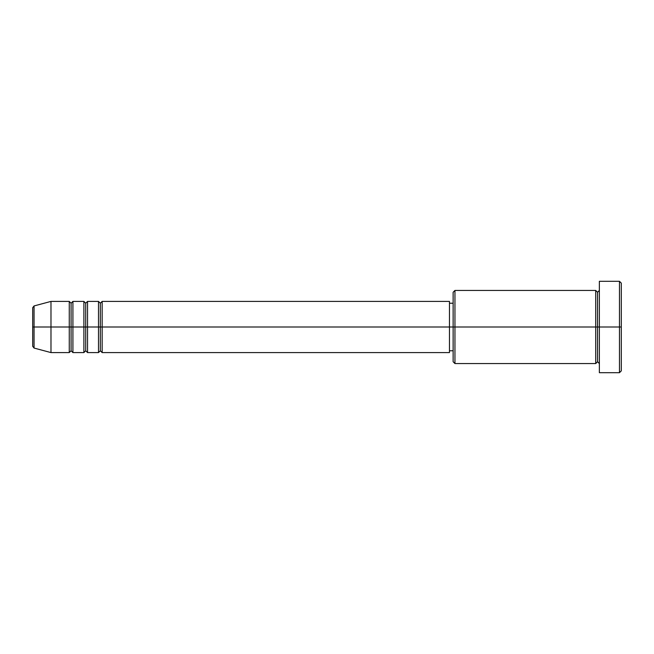 <?xml version="1.0" encoding="UTF-8"?>
<svg xmlns="http://www.w3.org/2000/svg" width="654" height="654" viewBox="0 0 654 654"><rect width="100%" height="100%" fill="white"/><g stroke="black" fill="none" stroke-linecap="round" stroke-linejoin="round"><path stroke-width="0.98" d="M32.7 327L32.7 346.293L32.7 327L34.057 327L32.7 327L32.7 307.707L32.7 327M32.7 307.707L34.057 305.941L34.057 327L50.979 327L34.057 327L34.057 305.941L50.979 301.412L50.979 327L50.979 301.412L69.259 301.412L69.259 327L50.979 327L69.259 327L69.259 352.588L69.259 327L71.09 327L69.259 327L69.259 301.412L71.09 303.235L71.09 327L71.09 303.235L72.913 301.412L72.913 327L71.09 327L71.09 350.765L69.259 352.588L50.979 352.588L50.979 327L50.979 352.588L34.057 348.059L34.057 327L34.057 348.059L32.7 346.293M449.47 301.412L449.47 327L449.47 301.412L102.163 301.412L102.163 327L100.332 327L100.332 303.235L100.332 327L98.509 327L98.509 301.412L87.538 301.412L87.538 327L85.707 327L85.707 303.235L85.707 327L83.884 327L83.884 301.412L72.913 301.412L72.913 352.588L72.913 327L83.884 327L71.09 327L71.09 350.765L72.913 352.588L83.884 352.588L83.884 301.412L85.707 303.235L87.538 301.412L87.538 352.588L87.538 327L98.509 327L85.707 327L85.707 350.765L85.707 327L83.884 327L83.884 352.588L85.707 350.765L87.538 352.588L98.509 352.588L98.509 301.412L100.332 303.235L102.163 301.412L102.163 352.588L102.163 327L449.47 327L100.332 327L100.332 350.765L100.332 327L98.509 327L98.509 352.588L100.332 350.765L102.163 352.588L449.47 352.588L449.47 327L453.132 327L453.132 361.727L453.132 327L449.47 327L449.47 352.588M454.955 327L453.132 327L453.132 292.273L453.132 327L454.955 327L454.955 363.559L454.955 327L595.712 327L595.712 290.441L595.712 327L454.955 327L454.955 290.441L454.955 327M599.366 363.559L597.535 361.727L595.712 363.559L595.712 327L597.535 327L597.535 292.273L597.535 327L599.366 327L599.366 372.698L599.366 281.302L599.366 327L621.3 327L621.3 283.133L621.3 370.867L621.3 327L619.469 327L619.469 372.698L619.469 327L597.535 327L597.535 292.273L597.535 327L595.712 327L595.712 290.441L454.955 290.441L453.132 292.273M619.469 327L619.469 281.302L619.469 327M595.712 327L595.712 363.559L595.712 327M597.535 327L597.535 361.727L597.535 327M595.712 363.559L454.955 363.559L453.132 361.727M599.366 372.698L619.469 372.698L621.3 370.867M595.712 290.441L597.535 292.273L599.366 290.441M453.132 350.765L449.47 350.765M621.3 283.133L619.469 281.302L599.366 281.302M453.132 303.235L449.47 303.235"/></g></svg>
